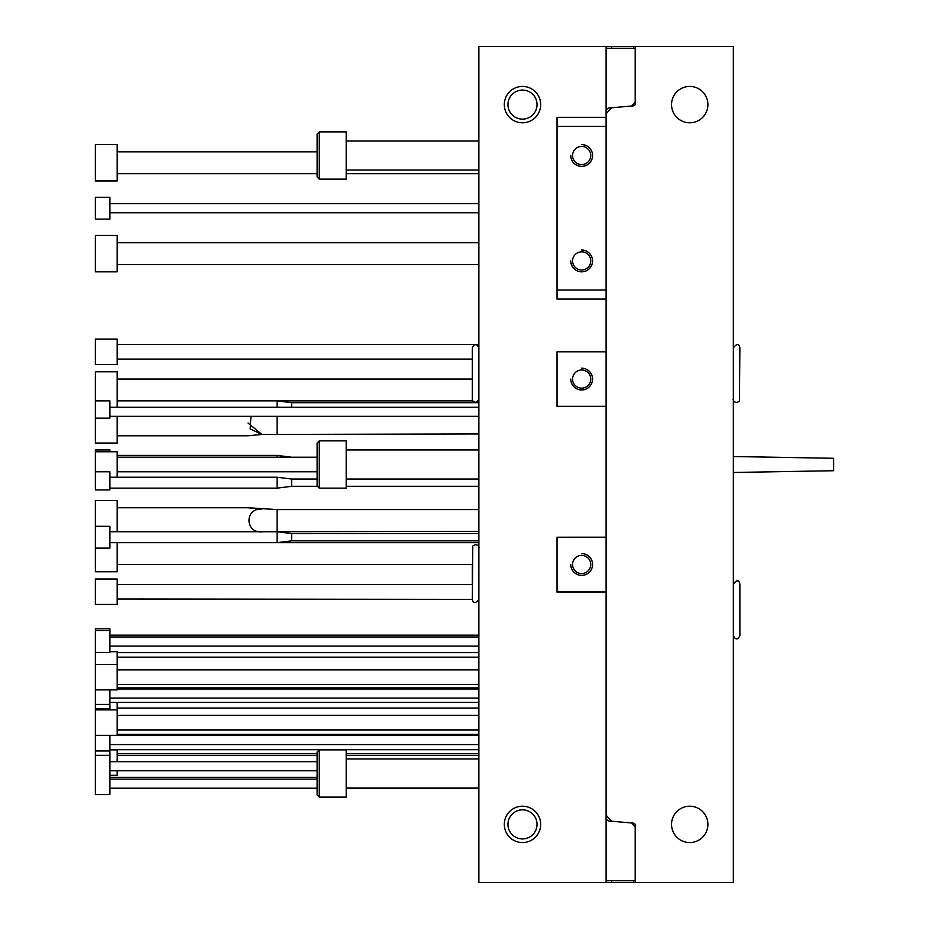 <?xml version="1.0" encoding="UTF-8"?>
<svg xmlns="http://www.w3.org/2000/svg" width="929" height="929" viewBox="0 0 929 929"><rect width="100%" height="100%" fill="white"/><g stroke="black" fill="none" stroke-linecap="round" stroke-linejoin="round"><path stroke-width="1.39" d="M606.103 537.206L606.103 290.011L606.103 299.103L557.028 299.103L557.028 290.011L557.028 299.103L606.103 299.103L606.103 351.789L557.028 351.789L557.028 406.356L606.103 406.356L606.103 537.183L557.028 537.206L606.103 537.183L606.103 815.197L611.63 821.236L633.532 823.152A1.823 1.823 0 0 1 635.192 824.964L635.192 882.55L733.341 882.55L733.341 46.45L635.192 46.45L635.192 104.036A1.823 1.823 0 0 1 633.532 105.848L633.578 103.758M606.103 111.585A3.635 3.635 0 0 1 609.424 107.961L611.63 107.764L606.103 113.802L606.103 126.425L557.028 126.425L557.028 290.011L606.103 290.011L606.103 117.333L557.028 117.333L557.028 126.425L557.028 117.333L606.103 117.333L606.103 46.45L635.192 46.45M707.898 824.383A18.174 18.174 0 0 1 680.632 840.13A18.174 18.174 0 0 1 680.632 808.648A18.174 18.174 0 0 1 707.898 824.383A18.174 18.174 0 0 1 680.632 840.13A18.174 18.174 0 0 1 680.632 808.648A18.174 18.174 0 0 1 707.898 824.383M707.898 104.617A18.174 18.174 0 0 1 680.632 120.352A18.174 18.174 0 0 1 680.632 88.87A18.174 18.174 0 0 1 707.898 104.617A18.174 18.174 0 0 1 680.632 120.352A18.174 18.174 0 0 1 680.632 88.87A18.174 18.174 0 0 1 707.898 104.617M611.63 107.764L633.532 105.848A1.823 1.823 0 0 0 635.192 104.036M611.63 880.727L611.63 882.55L633.532 882.55L633.532 880.727M611.63 882.55L478.876 882.55L478.876 46.45L606.103 46.45M635.192 882.55L633.532 882.55M611.63 46.45L611.63 48.273M633.532 823.152L633.578 825.242M504.319 824.383A18.174 18.174 0 0 0 531.585 840.13A18.174 18.174 0 0 0 531.585 808.648A18.174 18.174 0 0 0 504.319 824.383A18.174 18.174 0 0 0 531.585 840.13A18.174 18.174 0 0 0 531.585 808.648A18.174 18.174 0 0 0 504.319 824.383M557.028 537.206L557.028 592.133L606.103 592.133L606.103 882.55M504.319 104.617A18.174 18.174 0 0 0 531.585 120.352A18.174 18.174 0 0 0 531.585 88.87A18.174 18.174 0 0 0 504.319 104.617A18.174 18.174 0 0 0 531.585 120.352A18.174 18.174 0 0 0 531.585 88.87A18.174 18.174 0 0 0 504.319 104.617M635.192 48.273L606.103 48.273M631.499 106.022L635.192 102.004L631.511 106.022M635.192 880.727L606.103 880.727M635.192 826.996L631.499 822.978L635.192 826.996M606.103 817.415A3.635 3.635 0 0 0 609.424 821.039L611.63 821.236M117.17 162.772L117.17 144.599L95.362 144.599L95.362 180.958L117.17 180.958L117.17 162.772M537.032 104.617A14.539 14.539 0 0 1 515.223 117.205A14.539 14.539 0 0 1 515.223 92.017A14.539 14.539 0 0 1 537.032 104.617M537.032 824.383A14.539 14.539 0 0 1 515.223 836.983A14.539 14.539 0 0 1 515.223 811.795A14.539 14.539 0 0 1 537.032 824.383M319.286 797.117L317.103 794.945L317.103 752.049L319.286 749.866L319.286 797.117L346.192 797.117L346.192 749.866L319.286 749.866M319.286 131.883L317.103 134.055L317.103 176.951L319.286 179.134L319.286 131.883L346.192 131.883L346.192 179.134L319.286 179.134M319.286 488.131L317.103 485.948L317.103 443.052L319.286 440.869L319.286 488.131L346.192 488.131L346.192 440.869L319.286 440.869M117.17 477.227L117.17 451.773L95.362 451.773L95.362 489.943L109.901 489.943L109.901 471.769L95.362 471.769M109.901 775.309L117.17 775.309L117.17 770.768M117.17 761.675L117.17 749.68M95.362 652.437L109.901 652.437L109.901 628.817L95.362 628.817L95.362 689.887L117.17 689.887L117.17 651.717L109.901 651.717M117.17 591.738L117.17 604.454L95.362 604.454L95.362 579.011L117.17 579.011L117.17 591.738M557.028 591.738L606.103 591.738M581.659 553.568L581.659 553.603A10.869 10.869 0 0 1 592.528 564.472A10.869 10.869 0 0 1 581.659 575.341A10.869 10.869 0 0 1 570.789 564.472L570.754 564.472A10.904 10.904 0 0 0 581.659 575.376A10.904 10.904 0 0 0 592.563 564.472A10.904 10.904 0 0 0 581.659 553.568M590.739 564.472A9.093 9.093 0 0 1 577.106 572.334A9.093 9.093 0 0 1 577.106 556.599A9.093 9.093 0 0 1 590.739 564.472M557.028 351.812L606.103 351.812M557.028 406.333L606.103 406.333M581.659 368.163L581.659 368.198A10.904 10.904 0 0 1 592.563 379.067A10.904 10.904 0 0 1 581.659 389.983A10.904 10.904 0 0 1 570.754 379.067L570.789 379.067A10.869 10.869 0 0 0 581.659 389.936A10.869 10.869 0 0 0 592.528 379.067A10.869 10.869 0 0 0 581.659 368.198M590.739 379.067A9.093 9.093 0 0 1 577.106 386.94A9.093 9.093 0 0 1 577.106 371.205A9.093 9.093 0 0 1 590.739 379.067M117.17 407.25L117.17 371.797L95.362 371.797L95.362 443.052L117.17 443.052L117.17 416.331M117.17 531.748L117.17 500.487L95.362 500.487L95.362 571.741L117.17 571.741L117.17 542.652M117.17 735.501L117.17 702.429M95.362 689.887L95.362 777.132M109.901 777.132L109.901 735.327M95.362 708.792L109.901 708.792L109.901 689.887M95.362 772.765L95.362 794.574L109.901 794.574L109.901 772.765M117.17 253.652L117.17 235.478L95.362 235.478L95.362 271.837L117.17 271.837L117.17 253.652M317.474 486.308L291.66 486.308L291.66 479.039L317.103 479.039M109.901 477.227L277.121 477.227L277.121 488.131L109.901 488.131M95.362 418.155L109.901 418.155L109.901 400.887L95.362 400.887M109.901 531.748L277.121 531.748L277.121 542.652L478.876 542.652M95.362 548.11L109.901 548.11L109.901 526.302L95.362 526.302M109.901 542.652L277.121 542.652L291.66 540.841L291.66 533.571L277.121 531.748M117.17 339.085L117.17 364.528L95.362 364.528L95.362 339.085L117.17 339.085M109.901 451.773L109.901 449.961L95.362 449.961L95.362 451.773M117.17 455.407L277.121 455.407L277.121 457.231M291.66 407.25L291.66 402.698L277.121 400.887L277.121 407.25M739.879 586.64L739.879 633.172M733.341 584.097C736.802 579.754 738.985 579.754 739.879 584.097L739.879 635.715C737.696 639.942 735.524 639.942 733.341 635.715M733.341 347.806C736.802 343.463 738.985 343.463 739.879 347.806L739.414 401.107C734.235 405.09 732.354 398.344 733.341 399.435M109.901 208.212L109.901 197.308L95.362 197.308L95.362 219.128L109.901 219.128L109.901 208.212M733.341 456.522L833.638 458.276L833.638 470.724L733.341 472.478M117.17 379.067L472.327 379.067L472.327 359.082L117.17 359.082M478.876 547.75C479.852 548.83 477.97 542.083 472.791 546.066L472.327 599.368L117.17 599.008M117.17 584.457L472.327 584.457L472.327 564.472L117.17 564.472M478.876 399.435C475.369 403.767 473.186 403.767 472.327 399.435L472.327 347.806C474.51 343.591 476.693 343.591 478.876 347.806M570.754 155.503A10.904 10.904 0 0 0 581.659 166.407A10.904 10.904 0 0 0 592.563 155.503A10.904 10.904 0 0 0 581.659 144.599L581.659 144.634A10.869 10.869 0 0 1 592.528 155.503A10.869 10.869 0 0 1 581.659 166.372A10.869 10.869 0 0 1 570.789 155.503L570.754 155.503M572.566 260.933A9.093 9.093 0 0 1 586.199 253.06A9.093 9.093 0 0 1 586.199 268.795A9.093 9.093 0 0 1 572.566 260.933M570.754 260.933A10.904 10.904 0 0 0 581.659 271.837A10.904 10.904 0 0 0 592.563 260.933A10.904 10.904 0 0 0 581.659 250.017L581.659 250.064A10.869 10.869 0 0 1 592.528 260.933A10.869 10.869 0 0 1 581.659 271.802A10.869 10.869 0 0 1 570.789 260.933L570.754 260.933M572.566 155.503A9.093 9.093 0 0 1 586.199 147.641A9.093 9.093 0 0 1 586.199 163.376A9.093 9.093 0 0 1 572.566 155.503M250.923 416.331L250.168 428.931L261.955 434.458L248.043 435.782L261.955 434.458L248.043 435.782L261.955 434.458L248.043 435.782L261.955 434.458L248.043 435.782L261.955 434.458L248.043 423.055M478.876 509.58L277.121 509.58L248.043 507.757L261.955 509.08C244.652 507.849 244.71 533.13 261.955 531.876M261.955 434.458L478.876 433.959M264.091 531.748L478.876 531.388M633.532 48.273L633.532 46.45M277.121 416.331L277.121 433.959M277.121 509.58L277.121 531.388M117.17 173.688L317.103 173.688M346.192 173.688L478.876 173.688M117.17 151.868L317.103 151.868M346.192 788.036L478.876 788.036M346.192 758.958L478.876 758.958M346.192 170.042L478.876 170.042M346.192 140.964L478.876 140.964M346.192 479.039L478.876 479.039M346.192 449.961L478.876 449.961M117.17 471.769L317.103 471.769M117.17 457.231L317.103 457.231M117.17 755.312L317.103 755.312M346.192 755.312L478.876 755.312M109.901 749.866L117.17 749.866M117.17 657.163L478.876 657.163M117.17 400.887L472.675 400.887L476.147 402.652L478.876 400.887M117.17 753.5L317.103 753.5M346.192 753.5L478.876 753.5M117.17 708.061L478.876 708.061M109.901 777.306L317.103 777.306M117.17 730.055L478.876 730.055M117.17 652.622L478.876 652.622M109.901 646.085L478.876 646.085M109.901 636.992L478.876 636.992M95.362 630.628L109.901 630.628M109.901 749.68L478.876 749.68M109.901 702.429L478.876 702.429M109.901 770.768L317.103 770.768M109.901 761.675L317.103 761.675M95.362 755.312L109.901 755.312M109.901 788.222L317.103 788.222M346.192 788.222L478.876 788.222M109.901 779.129L317.103 779.129M117.17 684.429L478.876 684.429M117.17 669.89L478.876 669.89M95.362 664.432L117.17 664.432M117.17 729.869L478.876 729.869M117.17 715.33L478.876 715.33M95.362 735.327L117.17 735.327M95.362 709.872L117.17 709.872M117.17 264.568L478.876 264.568M117.17 242.748L478.876 242.748M346.192 486.308L478.876 486.308M291.66 479.039L277.121 477.227M291.66 486.308L277.121 488.131M109.901 416.331L478.876 416.331M109.901 407.25L478.876 407.25M291.66 540.841L478.876 540.841M291.66 533.571L478.876 533.571M117.17 344.543L478.876 344.543M291.66 457.231L277.121 455.407M291.66 402.698L478.876 402.698M109.901 744.593L478.876 744.593M109.901 735.501L478.876 735.501M95.362 750.957L109.901 750.957M109.901 698.062L478.876 698.062M117.17 688.97L478.876 688.97M95.362 704.426L109.901 704.426M109.901 212.764L478.876 212.764M109.901 203.672L478.876 203.672M117.17 687.89L478.876 687.89M109.901 635.169L478.876 635.169M117.17 734.409L478.876 734.409M472.327 599.368C473.221 603.711 475.404 603.711 478.876 599.368C475.404 603.711 473.221 603.711 472.327 599.368M117.17 435.782L248.043 435.782L117.17 435.782M95.362 443.052L117.17 443.052M117.17 507.757L248.043 507.757"/></g></svg>
